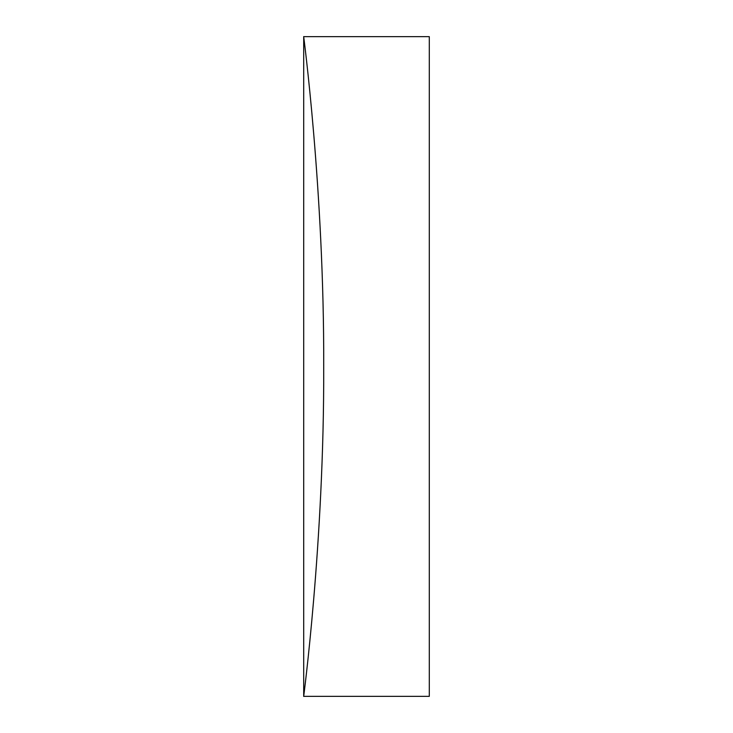 <?xml version="1.0" encoding="UTF-8"?>
<svg xmlns="http://www.w3.org/2000/svg" width="733" height="733" viewBox="0 0 733 733"><rect width="100%" height="100%" fill="white"/><g stroke="black" fill="none" stroke-linecap="round" stroke-linejoin="round"><path stroke-width="1.1" d="M323.711 366.5C324.307 190.214 303.096 32.454 303.7 36.65C303.068 32.463 324.279 189.38 323.711 366.5C324.307 542.786 303.096 700.537 303.7 696.35C303.068 700.546 324.279 543.62 323.711 366.5M429.3 36.65L429.3 696.35L303.7 696.35L303.7 36.65L429.3 36.65"/></g></svg>
